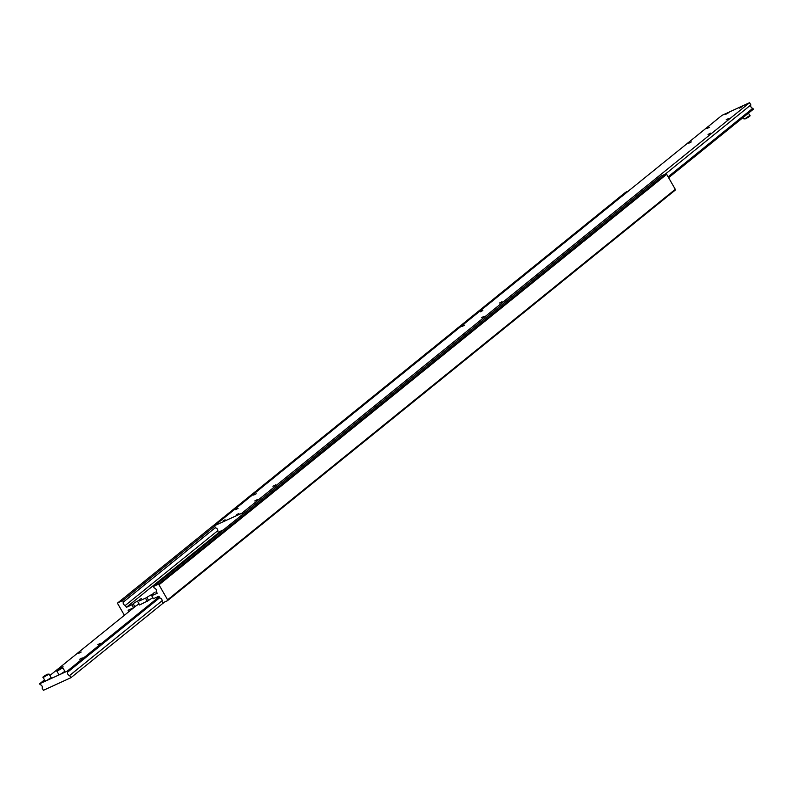 <?xml version="1.0" encoding="UTF-8"?>
<svg xmlns="http://www.w3.org/2000/svg" width="793" height="793" viewBox="0 0 793 793"><rect width="100%" height="100%" fill="white"/><g stroke="black" fill="none" stroke-linecap="round" stroke-linejoin="round"><path stroke-width="1.19" d="M139.132 604.078A4.173 0.506 -29.9 0 0 134.869 606.714L133.601 607.735L131.906 604.801L133.174 603.78A4.173 0.506 150.1 0 1 138.2 600.777A4.173 0.506 150.1 0 1 139.816 600.311A4.173 0.506 150.1 0 1 139.231 601.005L146.933 597.486A4.173 0.506 150.1 0 1 151.949 594.492A4.173 0.506 150.1 0 1 153.574 594.026A4.173 0.506 150.1 0 1 152.98 594.72L151.711 595.741L153.406 598.685L158.907 596.167L159.988 598.061A2.27 1.794 51 0 1 161.941 601.451L162.753 602.849L167.422 600.717L675.111 190.231L675.289 189.329L666.665 174.321L665.733 173.925L158.045 584.401L158.977 584.808L666.665 174.321M158.045 584.401L153.366 586.542L154.179 587.95A2.27 1.794 51 0 1 156.132 591.34L157.212 593.233L151.711 595.741M217.827 530.636L125.314 605.426A2.27 1.794 51 0 1 123.371 602.036L215.448 527.583M155.041 592.312L153.039 593.362L155.041 592.312M141.293 598.606L139.281 599.647L141.293 598.606M124.382 615.269L117.711 603.671L117.889 602.769L625.578 192.283L628.502 190.944M117.889 602.769L122.558 600.628L214.645 526.185M133.601 607.735L128.099 610.253L128.882 611.631M125.314 605.426L126.404 607.319L131.906 604.801M122.558 600.628L123.371 602.036M665.733 173.925L661.055 176.056L153.366 586.542M158.977 584.808L167.601 599.805L167.422 600.717M675.289 189.329L167.601 599.805M126.404 607.319L220.583 531.171M152.89 597.783A4.173 0.506 -29.9 0 0 148.618 600.42L139.647 604.97L137.962 602.036M147.349 601.451L145.664 598.517M162.139 600.707L69.635 675.507L70.904 677.718L43.397 690.306L42.128 688.086A2.27 1.794 51 0 0 40.175 684.696L39.65 683.774L46.529 680.632L45.201 681.018L43.179 677.49L49.087 674.09L51.119 677.609L46.529 680.632L60.278 674.347L58.95 674.724L56.927 671.205L62.845 667.805L64.867 671.324L60.278 674.347L67.157 671.195L67.683 672.117L159.77 597.664M69.635 675.507A2.27 1.794 51 0 1 67.683 672.117M63.063 666.705L60.536 668.023L63.063 666.705M81.193 652.044L78.666 653.363L81.193 652.044M82.313 657.903L79.786 659.221L82.313 657.903M100.443 643.242L97.916 644.56L100.443 643.242M47.144 674.883L45.29 676.013M45.052 675.606L46.956 674.556M39.65 683.774L44.527 679.839M49.9 675.497L135.861 605.991M159.234 596.752L67.157 671.195M70.904 677.718L164.498 602.056M60.516 668.905L57.76 670.164L60.704 668.261L61.557 668.053L60.516 668.905M742.446 106.54L739.433 108.116L742.446 106.54M665.268 174.133L750.872 104.914A2.27 1.794 -129 0 0 752.825 108.304L668.093 176.809M750.872 104.914L749.603 102.693L722.096 115.282L214.397 525.759L215.676 527.979A2.27 1.794 51 0 1 217.629 531.369L218.154 532.281L223.497 529.843M253.641 495.08L256.169 493.761L253.641 495.08M235.511 509.74L238.039 508.422L235.511 509.74M272.891 486.278L275.429 484.959L272.891 486.278M254.761 500.938L257.289 499.62L254.761 500.938M706.93 128.575L709.467 127.257L706.93 128.575M688.8 143.236L691.327 141.917L688.8 143.236M726.19 119.773L728.717 118.454L726.19 119.773M708.06 134.433L710.587 133.115L708.06 134.433M236.839 514.548L238.842 513.497L236.839 514.548M223.081 520.832L225.093 519.792L223.081 520.832M480.29 311.827L482.818 310.509L480.29 311.827M462.15 326.488L464.688 325.17L462.15 326.488M499.54 303.025L502.068 301.707L499.54 303.025M481.41 317.686L483.938 316.367L481.41 317.686M725.942 114.083L728.995 112.497L725.942 114.083M728.955 112.517L725.714 114.351L728.926 112.507M214.397 525.759L241.915 513.18L242.608 514.389M668.618 177.731L753.35 109.226L752.825 108.304M749.603 102.693L241.915 513.18M134.869 606.714L133.174 603.78M148.618 600.42L146.933 597.486M61.071 667.964L58.246 670.254L61.804 668.132L61.071 667.964M47.322 674.258L44.497 676.548L48.056 674.417L47.322 674.258M745.598 118.781L744.776 118.732M745.232 118.524L743.913 118.91L745.638 118.762C749.375 116.71 750.773 115.619 749.821 115.51L745.232 118.524M749.236 116.621L745.678 118.742M56.927 671.205C55.986 671.086 57.383 670.006 61.111 667.944L62.845 667.805M43.179 677.49C42.227 677.381 43.625 676.29 47.362 674.238L49.087 674.09M743.1 117.503L743.913 118.91M748.473 113.161L749.821 115.51"/></g></svg>
